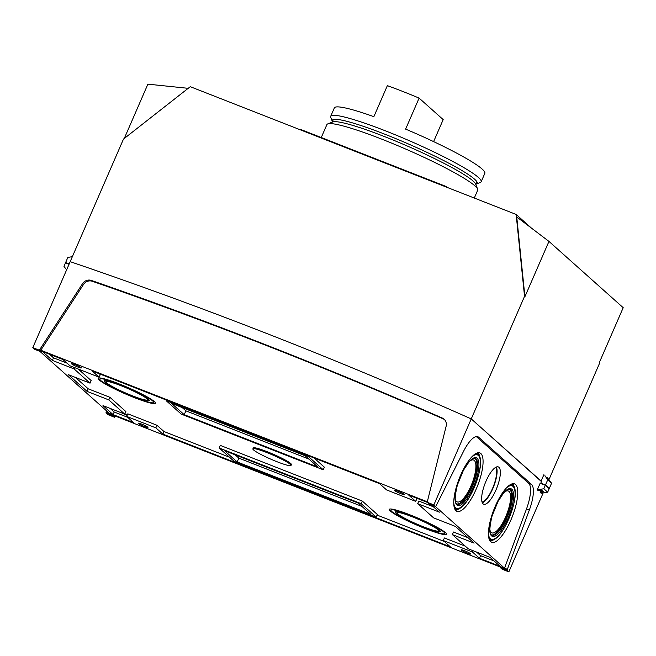 <?xml version="1.0" encoding="UTF-8"?>
<svg xmlns="http://www.w3.org/2000/svg" width="656" height="656" viewBox="0 0 656 656"><rect width="100%" height="100%" fill="white"/><g stroke="black" fill="none" stroke-linecap="round" stroke-linejoin="round"><path stroke-width="0.98" d="M321.268 137.53L326.877 124.624A82.23 9.02 23.5 0 1 327.729 123.91A82.23 9.02 23.5 0 1 397.938 145.739A82.23 9.02 23.5 0 1 474.977 185.919A82.23 9.02 23.5 0 1 477.634 189.092A82.23 9.02 23.5 0 1 477.699 190.207L474.296 198.038M327.729 123.91L332.781 121.959A78.359 8.602 23.5 0 1 399.684 142.762A78.359 8.602 23.5 0 1 473.091 181.04A78.359 8.602 23.5 0 1 475.616 184.065L477.634 189.092M300.809 130.019L300.997 129.585L373.69 158.08L446.383 186.583L447.408 187.493M446.383 186.583L446.195 187.017M332.42 121.598A79.023 8.667 23.5 0 1 332.313 121.376A79.023 8.667 23.5 0 1 332.256 120.31A79.023 8.667 23.5 0 1 385.129 134.324A79.023 8.667 23.5 0 1 477.191 183.327A79.023 8.667 23.5 0 1 476.363 184.008A79.023 8.667 23.5 0 1 476.133 184.09M332.313 121.376L330.747 117.457A82.041 9.004 23.5 0 1 330.681 116.342A82.041 9.004 23.5 0 1 385.58 130.897A82.041 9.004 23.5 0 1 481.16 181.778A82.041 9.004 23.5 0 1 480.307 182.483L476.363 184.008M330.681 116.342L334.355 107.904A82.041 9.004 23.5 0 1 373.863 116.67L387.352 85.657A82.041 9.004 23.5 0 1 402.735 91.438A82.041 9.004 23.5 0 1 419.102 98.105L405.621 129.117A82.041 9.004 23.5 0 1 484.833 173.332L481.16 181.778M419.102 98.105L443.185 119.605L433.616 141.614M433.862 504.89L435.74 506.571L429.057 503.947L427.179 502.275L433.862 504.89L524.546 296.34L516.141 214.446L190.281 86.682L123.484 139.088L70.184 261.662A5236.446 4938.729 131.8 0 1 272.666 335.806A5236.446 4938.729 131.8 0 1 471.254 418.913L541.536 481.438L540.798 483.136L543.111 484.448M188.19 88.322L147.887 84.157L124.271 138.473M548.957 241.408L516.739 216.939L524.923 296.676L548.957 241.408L623.2 307.689L599.166 362.957L599.543 363.293L599.445 362.325M516.141 214.446L531.434 228.099M540.798 483.136L545.48 484.973L547.727 479.798L544.89 475.633M546.538 477.83L546.776 477.273L547.727 478.117L551.565 483.234L547.727 479.798M548.924 479.708L599.543 363.293M543.881 474.69L541.044 481.217L541.471 481.594L471.254 418.913A5236.446 4938.729 -48.2 0 0 272.666 335.806A5236.446 4938.729 -48.2 0 0 70.184 261.662L32.8 347.639L34.678 349.32L41.361 351.936L39.483 350.263L32.8 347.639M546.776 477.273L548.637 479.749L545.292 476.215M548.17 479.323L548.637 479.749M548.367 488.031L549.318 488.4L551.565 483.234M545.48 484.973L549.318 488.4M72.357 256.668L67.863 257.398L65.616 262.564L66.42 263.286M65.616 262.564L69.183 263.966M147.584 399.832A22.681 2.493 23.5 0 1 132.405 395.806A22.681 2.493 23.5 0 1 105.977 381.735A22.681 2.493 23.5 0 1 121.155 385.761A22.681 2.493 23.5 0 1 147.584 399.832L147.731 399.479A22.681 2.493 -156.5 0 0 145.452 397.134M120.688 385.343A24.575 2.698 -156.5 0 0 104.247 380.98A24.575 2.698 -156.5 0 0 132.873 396.224A24.575 2.698 -156.5 0 0 149.314 400.578A24.575 2.698 -156.5 0 0 120.688 385.343M104.37 380.833A24.575 2.698 -156.5 0 0 108.265 384.088M153.652 402.464A29.299 3.214 23.5 0 1 134.045 397.265A29.299 3.214 23.5 0 1 99.909 379.102A29.299 3.214 23.5 0 1 119.515 384.293A29.299 3.214 23.5 0 1 153.652 402.464L153.799 402.12A29.299 3.214 -156.5 0 0 150.675 398.971M119.048 383.875A31.193 3.419 -156.5 0 0 98.179 378.348A31.193 3.419 -156.5 0 0 134.513 397.684A31.193 3.419 -156.5 0 0 155.382 403.219A31.193 3.419 -156.5 0 0 119.048 383.875M98.293 378.192A31.193 3.419 -156.5 0 0 103.033 382.251M438.684 530.86A22.681 2.493 23.5 0 1 423.505 526.834A22.681 2.493 23.5 0 1 397.077 512.771A22.681 2.493 23.5 0 1 412.255 516.789A22.681 2.493 23.5 0 1 438.684 530.86L438.831 530.515A22.681 2.493 -156.5 0 0 436.543 528.162M411.788 516.37A24.575 2.698 -156.5 0 0 395.338 512.016A24.575 2.698 -156.5 0 0 423.973 527.252A24.575 2.698 -156.5 0 0 440.414 531.614A24.575 2.698 -156.5 0 0 411.788 516.37M395.47 511.869A24.575 2.698 -156.5 0 0 399.356 515.116M444.752 533.5A29.299 3.214 23.5 0 1 425.145 528.301A29.299 3.214 23.5 0 1 391.009 510.13A29.299 3.214 23.5 0 1 410.615 515.329A29.299 3.214 23.5 0 1 444.752 533.5L444.899 533.156A29.299 3.214 -156.5 0 0 441.775 529.999M410.148 514.911A31.193 3.419 -156.5 0 0 389.27 509.376A31.193 3.419 -156.5 0 0 425.613 528.72A31.193 3.419 -156.5 0 0 446.482 534.255A31.193 3.419 -156.5 0 0 410.148 514.911M389.393 509.22A31.193 3.419 -156.5 0 0 394.133 513.279M122.287 413.165L127.133 415.387M479.733 553.32L485.079 555.411M75.137 364.662A5.297 0.582 -156.5 0 0 71.594 363.727A5.297 0.582 -156.5 0 0 77.761 367.007A5.297 0.582 -156.5 0 0 81.303 367.95A5.297 0.582 -156.5 0 0 75.137 364.662M141.794 424.17A5.297 0.582 -156.5 0 0 138.252 423.227A5.297 0.582 -156.5 0 0 144.418 426.515A5.297 0.582 -156.5 0 0 147.961 427.45A5.297 0.582 -156.5 0 0 141.794 424.17M397.995 491.254A5.297 0.582 -156.5 0 0 394.453 490.311A5.297 0.582 -156.5 0 0 400.619 493.599A5.297 0.582 -156.5 0 0 404.162 494.534A5.297 0.582 -156.5 0 0 397.995 491.254M464.645 550.753A5.297 0.582 -156.5 0 0 461.102 549.818A5.297 0.582 -156.5 0 0 467.269 553.098A5.297 0.582 -156.5 0 0 470.811 554.041A5.297 0.582 -156.5 0 0 464.645 550.753M498.937 467.293A20.041 6.289 -68.6 0 1 496.354 489.089A20.041 6.289 -68.6 0 1 483.587 504.177A20.041 6.289 -68.6 0 1 483.054 503.824A20.041 6.289 -68.6 0 1 485.514 482.349A20.041 6.289 -68.6 0 1 498.207 466.867A20.041 6.289 -68.6 0 1 498.937 467.293M482.308 502.758A19.852 6.224 111.4 0 0 493.624 486.588A19.852 6.224 111.4 0 0 496.313 467.039M482.029 502.02A18.901 5.929 111.4 0 0 493.345 486.481A18.901 5.929 111.4 0 0 495.608 467.392M515.534 484.505A31.381 9.848 -68.6 0 1 511.483 518.634A31.381 9.848 -68.6 0 1 491.483 542.258A31.381 9.848 -68.6 0 1 490.663 541.708A31.381 9.848 -68.6 0 1 494.509 508.08A31.381 9.848 -68.6 0 1 514.394 483.833A31.381 9.848 -68.6 0 1 515.534 484.505M490.171 541.184A31.201 9.791 111.4 0 0 494.296 539.265M514.419 487.933A31.201 9.791 111.4 0 0 512.697 483.726M488.966 538.568A29.487 9.25 111.4 0 0 489.573 539.257A29.487 9.25 111.4 0 0 492.336 539.978C503.57 539.084 521.102 494.378 513.468 486.088L512.615 484.948A30.25 9.487 111.4 0 0 512.082 484.358A30.25 9.487 111.4 0 0 511.623 484.013M491.442 534.911A24.575 7.708 111.4 0 0 506.94 515.567A24.575 7.708 111.4 0 0 509.827 489.524A24.575 7.708 111.4 0 0 509.368 489.196M489.843 529.654A22.484 7.052 111.4 0 0 505.661 516.903A22.484 7.052 111.4 0 0 510.581 496.362A22.484 7.052 111.4 0 0 504.62 491.959M480.848 453.534A31.381 9.848 -68.6 0 1 476.797 487.67A31.381 9.848 -68.6 0 1 456.797 511.286A31.381 9.848 -68.6 0 1 455.977 510.745A31.381 9.848 -68.6 0 1 459.823 477.117A31.381 9.848 -68.6 0 1 479.708 452.87A31.381 9.848 -68.6 0 1 480.848 453.534M455.485 510.22A31.201 9.791 111.4 0 0 459.61 508.302M479.733 456.97A31.201 9.791 111.4 0 0 478.011 452.763M454.28 507.605A29.487 9.25 111.4 0 0 454.887 508.293A29.487 9.25 111.4 0 0 457.65 509.007C468.884 508.113 486.416 463.407 478.782 455.116L477.929 453.977A30.25 9.487 111.4 0 0 477.396 453.394A30.25 9.487 111.4 0 0 476.937 453.05M456.756 503.939A24.575 7.708 111.4 0 0 472.254 484.595A24.575 7.708 111.4 0 0 475.141 458.56A24.575 7.708 111.4 0 0 474.682 458.224M455.157 498.691A22.484 7.052 111.4 0 0 470.975 485.94A22.484 7.052 111.4 0 0 475.895 465.399A22.484 7.052 111.4 0 0 469.934 460.996M291.026 465.448L291.395 464.587A20.795 2.28 -156.5 0 0 267.172 451.697A20.795 2.28 -156.5 0 0 253.257 448.007L252.888 448.868A20.795 2.28 -156.5 0 0 277.111 461.767A20.795 2.28 -156.5 0 0 291.026 465.448A20.795 2.28 -156.5 0 0 266.795 452.558A20.795 2.28 -156.5 0 0 252.888 448.868M127.289 415.027L124.861 413.821M219.17 447.982L220.293 445.399L362.333 501.094L377.331 514.484L376.208 517.067L361.21 503.677L219.17 447.982L234.167 461.373L376.208 517.067M468.048 537.731L453.493 532.024L452.369 534.607L474.091 543.127L455.346 526.391L433.616 517.871L417.683 503.644L439.405 512.164L431.107 504.751M433.362 506.768L418.807 501.061L417.683 503.644M427.277 502.357L408.688 495.075L415.724 501.348L416.847 498.765L415.855 497.879M415.724 501.348L386.564 489.917L379.529 483.636L92.102 370.943L99.13 377.216L100.253 374.633L99.269 373.748M66.978 363.112L53.505 357.832L49.471 354.224M99.13 377.216L69.971 365.786L62.943 359.504L42.304 351.419L52.382 360.415L74.103 368.934L90.044 383.161L91.168 380.57L78.228 369.025M90.044 383.161L68.314 374.642L87.068 391.378L108.789 399.898L124.73 414.125L125.854 411.542L109.913 397.315L88.191 388.795L75.481 377.446M127.674 417.298L114.201 412.017L110.167 408.417M229.526 457.232L164 431.541L156.973 425.268L127.813 413.829L126.69 416.421L155.849 427.851L162.877 434.124L450.311 546.825L443.276 540.544L472.435 551.983L479.47 558.256L500.11 566.349L490.032 557.354L468.302 548.834L452.369 534.607M444.268 541.43L377.069 515.083M465.309 546.161L444.399 537.961L443.276 540.544M494.066 560.954L480.594 555.673L476.559 552.073M314.003 457.945L324.367 467.195L323.244 469.786L308.246 456.396L166.198 400.701L181.204 414.092L323.244 469.786M124.73 414.125L103 405.605L113.078 414.6L133.717 422.694L126.69 416.421M39.901 351.37L109.134 413.173L106.297 412.058L105.919 412.919L107.797 414.592L114.48 417.216L112.602 415.543L105.919 412.919M500.503 567.087L113.914 415.519L109.134 413.173M435.289 506.391L504.521 568.194L500.676 566.694L500.298 567.555L506.99 570.171L508.859 571.843L543.176 492.918M427.384 501.815L40.795 350.238L39.86 349.402L39.483 350.263M41.361 351.936L41.738 351.075L40.795 350.238L83.492 284.483L82.558 283.646L39.86 349.402M526.473 509.023L529.31 510.138L507.359 569.31L504.521 568.194L526.473 509.023A26.47 8.307 111.4 0 0 528.679 483.316L476.305 436.56M69.036 264.311L65.469 262.908L63.968 266.352L66.617 269.878M545.325 485.317L540.15 483.283L537.305 489.819L543.832 488.761L547.67 492.197L549.17 488.745L545.325 485.317L543.832 488.761M541.175 490.048L540.167 492.369L543.529 491.828L541.659 490.147L538.289 490.696L537.305 489.819M540.167 492.369L541.151 493.246L547.67 492.197M317.898 467.097L305.237 455.797L171.552 403.383L184.205 414.682L317.898 467.097M370.861 514.386L358.201 503.086L224.516 450.664L237.169 461.963L370.861 514.386M106.297 412.058L106.69 410.992M508.859 571.843L502.176 569.228L500.298 567.555M529.31 510.138A26.47 8.307 111.4 0 0 531.516 484.431L478.642 437.224A26.47 8.307 111.4 0 0 477.814 436.707A26.47 8.307 111.4 0 0 463.513 451.394L435.74 506.571M507.359 569.31L506.99 570.171M427.179 502.275L446.146 426.203A7.56 7.134 -48.2 0 0 444.079 419.184A7.56 7.134 -48.2 0 0 442.292 418.036A5225.483 4928.389 -48.2 0 0 91.364 280.44A7.56 7.134 -48.2 0 0 82.558 283.646M115.095 415.978L114.48 417.216M444.53 419.619A7.56 7.134 -48.2 0 0 443.235 418.872A5225.483 4928.389 -48.2 0 0 92.299 281.276A7.56 7.134 -48.2 0 0 83.492 284.483M114.857 416.355L113.914 415.519M112.98 414.682L112.602 415.543M480.594 555.673L479.47 558.256M473.009 550.679L472.435 551.983M164 431.541L162.877 434.124M156.973 425.268L155.849 427.851M114.201 412.017L113.078 414.6M109.913 397.315L108.789 399.898M88.191 388.795L87.068 391.378M74.669 367.631L74.103 368.934M53.505 357.832L52.382 360.415M308.509 455.789L308.246 456.396M166.46 400.094L166.198 400.701M362.333 501.094L361.21 503.677M361.874 506.366L238.841 458.126L237.169 461.963M238.841 458.126L235.168 454.846M308.91 459.077L185.878 410.836L184.205 414.682M185.878 410.836L182.204 407.556M454.895 509.277A30.25 9.487 111.4 0 0 456.248 509.261L457.65 509.007M489.581 540.241A30.25 9.487 111.4 0 0 490.934 540.232L492.336 539.978M440.315 533.361A31.193 3.419 -156.5 0 0 446.515 534.058M395.593 509.917A29.299 3.214 -156.5 0 0 391.156 509.786L391.009 510.13M435.404 530.794A24.575 2.698 -156.5 0 0 440.438 531.417M400.504 512.492A22.681 2.493 -156.5 0 0 397.224 512.426L397.077 512.771M149.215 402.333A31.193 3.419 -156.5 0 0 155.415 403.03M104.493 378.889A29.299 3.214 -156.5 0 0 100.056 378.75L99.909 379.102M144.304 399.758A24.575 2.698 -156.5 0 0 149.338 400.39M109.404 381.464A22.681 2.493 -156.5 0 0 106.124 381.39L105.977 381.735M513.468 486.088A29.487 9.25 111.4 0 0 512.943 485.514A29.487 9.25 111.4 0 0 510.04 484.825M488.433 534.033A28.667 8.995 111.4 0 0 490.311 538.674A28.667 8.995 111.4 0 0 508.785 518.896A28.667 8.995 111.4 0 0 513.033 486.424A28.667 8.995 111.4 0 0 506.563 487.785M511.811 489.245A25.568 8.02 111.4 0 0 495.337 506.891A25.568 8.02 111.4 0 0 491.541 535.854A25.568 8.02 111.4 0 0 508.015 518.207A25.568 8.02 111.4 0 0 511.811 489.245M510.647 489.794A24.625 7.724 111.4 0 0 509.745 489.269C508.498 488.704 506.383 490.048 503.398 493.304L498.125 501.25L492.09 515.919C489.425 527.17 489.179 533.467 491.336 534.82L491.77 535.107A24.625 7.724 111.4 0 0 507.465 516.575A24.625 7.724 111.4 0 0 510.647 489.794M478.782 455.116A29.487 9.25 111.4 0 0 478.257 454.542A29.487 9.25 111.4 0 0 475.354 453.862M453.747 503.07A28.667 8.995 111.4 0 0 455.625 507.711A28.667 8.995 111.4 0 0 474.099 487.933A28.667 8.995 111.4 0 0 478.347 455.453A28.667 8.995 111.4 0 0 471.877 456.822M477.125 458.282A25.568 8.02 111.4 0 0 460.651 475.928A25.568 8.02 111.4 0 0 456.855 504.89A25.568 8.02 111.4 0 0 473.329 487.244A25.568 8.02 111.4 0 0 477.125 458.282M475.961 458.831A24.625 7.724 111.4 0 0 475.059 458.306C473.812 457.74 471.697 459.085 468.712 462.341L463.439 470.286L457.404 484.956C454.739 496.198 454.493 502.504 456.65 503.857L457.084 504.144A24.625 7.724 111.4 0 0 472.779 485.612A24.625 7.724 111.4 0 0 475.961 458.831M443.235 418.872L442.292 418.036M92.299 281.276L91.364 280.44M476.855 436.527L478.642 437.224M528.679 483.316L531.516 484.431M542.217 490.647L541.454 492.41M543.061 491.401L542.717 492.205M475.871 184.697L477.027 182.032M332.157 122.205L333.305 119.548"/></g></svg>
